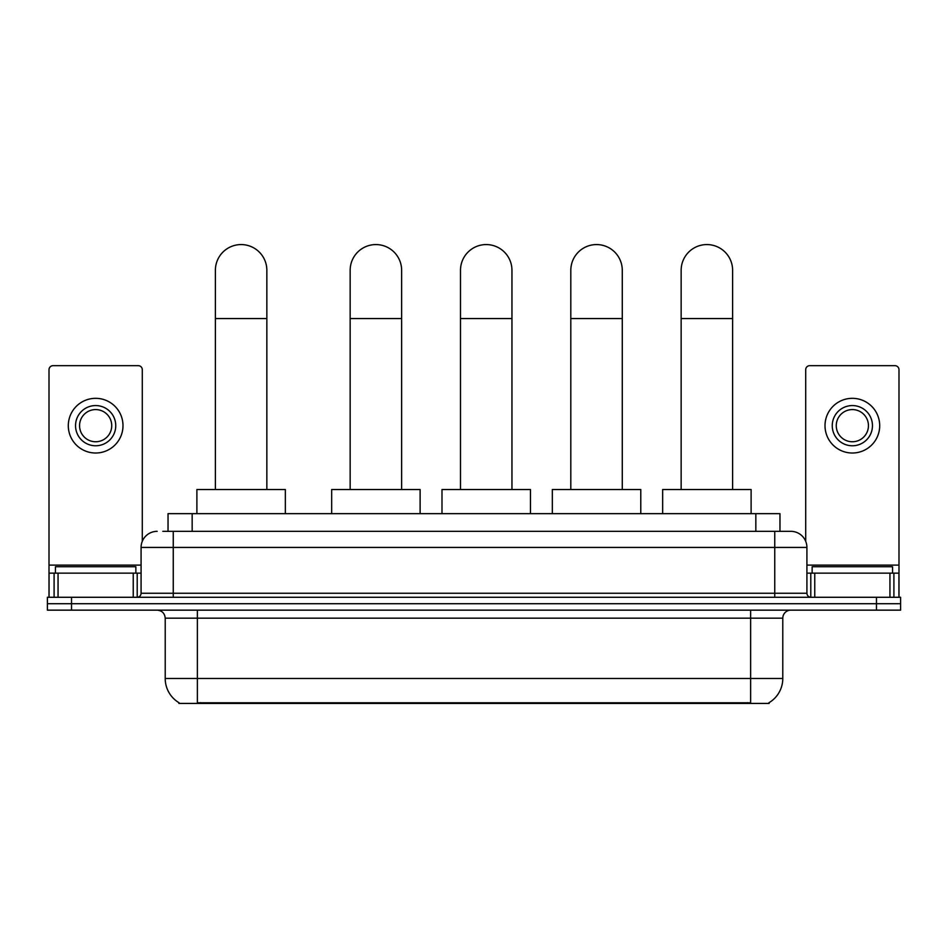 <?xml version="1.0" encoding="UTF-8"?>
<svg xmlns="http://www.w3.org/2000/svg" width="948" height="948" viewBox="0 0 948 948"><rect width="100%" height="100%" fill="white"/><g stroke="black" fill="none" stroke-linecap="round" stroke-linejoin="round"><path stroke-width="1.42" d="M162.795 531.33L173.247 531.33L162.795 531.33L168.033 531.33L168.033 513.65L779.967 513.65L779.967 531.33M769.124 702.634L769.124 703.428L178.876 703.428L178.876 702.634M179.113 702.776A28.144 28.144 0 0 1 165.213 678.495L197.374 678.495L197.374 702.776L750.626 702.776L750.626 678.495L782.787 678.495L782.787 618.179A8.046 8.046 0 0 1 790.833 610.145M165.213 678.495L165.213 618.179C164.727 613.297 162.049 610.619 157.167 610.145M768.887 702.776A28.144 28.144 0 0 0 782.787 678.495M71.527 597.276L900.6 597.276L900.6 603.71L47.4 603.71L47.4 610.145L71.527 610.145L71.527 603.71L47.4 603.71L47.4 597.276L71.527 597.276L71.527 603.71L900.6 603.71L900.6 610.145L71.527 610.145M157.167 531.33A16.08 16.08 0 0 0 141.086 547.423L141.086 593.258A4.017 4.017 0 0 1 137.057 597.276M790.833 531.33L774.753 531.33L790.833 531.33A16.08 16.08 0 0 1 806.914 547.423L806.914 593.258C807.151 595.7 808.49 597.039 810.943 597.276M806.914 547.423L173.247 547.423L173.247 531.33L774.753 531.33L774.753 593.258L806.914 593.258M135.86 573.149L135.86 566.714L55.446 566.714L55.446 573.149M133.241 597.276L133.241 573.149L58.053 573.149L58.053 597.276M142.295 541.308L142.295 369.696A4.017 4.017 0 0 0 138.266 365.679L53.029 365.679A4.017 4.017 0 0 0 49.012 369.696L49.012 573.149L58.053 573.149M133.241 573.149L141.086 573.149M49.012 597.276L49.012 573.149M95.653 405.566A20.109 20.109 0 0 0 75.544 425.676A20.109 20.109 0 0 0 95.653 445.773A20.109 20.109 0 0 0 115.751 425.676A20.109 20.109 0 0 0 95.653 405.566M95.653 409.583A16.08 16.08 0 0 0 79.561 425.676A16.08 16.08 0 0 0 95.653 441.756A16.08 16.08 0 0 0 111.734 425.676A16.08 16.08 0 0 0 95.653 409.583M95.653 453.014A27.338 27.338 0 0 0 122.991 425.676A27.338 27.338 0 0 0 95.653 398.326A27.338 27.338 0 0 0 68.303 425.676A27.338 27.338 0 0 0 95.653 453.014M892.554 573.149L892.554 566.714L812.14 566.714L812.14 573.149M215.386 489.524L215.386 270.31A25.738 25.738 0 0 1 241.124 244.572A25.738 25.738 0 0 1 266.85 270.31A25.738 25.738 0 0 0 241.124 244.572M266.85 489.524L266.85 270.31M285.348 513.65L285.348 489.524L196.888 489.524L196.888 513.65M350.156 489.524L350.156 270.31A25.738 25.738 0 0 1 375.894 244.572A25.738 25.738 0 0 1 401.632 270.31A25.738 25.738 0 0 0 375.894 244.572M401.632 489.524L401.632 270.31M420.118 513.65L420.118 489.524L331.67 489.524L331.67 513.65M460.491 489.524L460.491 270.31A25.738 25.738 0 0 1 486.217 244.572A25.738 25.738 0 0 1 511.956 270.31A25.738 25.738 0 0 0 486.217 244.572M511.956 489.524L511.956 270.31M530.453 513.65L530.453 489.524L441.993 489.524L441.993 513.65M570.815 489.524L570.815 270.31A25.738 25.738 0 0 1 596.553 244.572A25.738 25.738 0 0 1 622.279 270.31A25.738 25.738 0 0 0 596.553 244.572M622.279 489.524L622.279 270.31M640.777 513.65L640.777 489.524L552.329 489.524L552.329 513.65M681.15 489.524L681.15 270.31A25.738 25.738 0 0 1 706.876 244.572A25.738 25.738 0 0 1 732.614 270.31A25.738 25.738 0 0 0 706.876 244.572M732.614 489.524L732.614 270.31M751.112 513.65L751.112 489.524L662.652 489.524L662.652 513.65M889.947 597.276L889.947 573.149L814.759 573.149L814.759 597.276M898.988 597.276L898.988 573.149L898.988 597.276M889.947 573.149L898.988 573.149L898.988 369.696A4.017 4.017 0 0 0 894.971 365.679L809.734 365.679A4.017 4.017 0 0 0 805.705 369.696L805.705 541.308M806.914 573.149L814.759 573.149M852.347 405.566A20.109 20.109 0 0 0 832.249 425.676A20.109 20.109 0 0 0 852.347 445.773A20.109 20.109 0 0 0 872.456 425.676A20.109 20.109 0 0 0 852.347 405.566M852.347 409.583A16.08 16.08 0 0 0 836.266 425.676A16.08 16.08 0 0 0 852.347 441.756A16.08 16.08 0 0 0 868.439 425.676A16.08 16.08 0 0 0 852.347 409.583M852.347 453.014A27.338 27.338 0 0 0 879.697 425.676A27.338 27.338 0 0 0 852.347 398.326A27.338 27.338 0 0 0 825.009 425.676A27.338 27.338 0 0 0 852.347 453.014M747.415 703.428L747.415 702.634M200.585 703.428L200.585 702.634M192.16 531.33L192.16 513.65M755.84 531.33L755.84 513.65M750.626 610.145L750.626 618.179L165.213 618.179M782.787 618.179L750.626 618.179L750.626 678.495L197.374 678.495L197.374 610.145M876.473 610.145L876.473 597.276M173.247 597.276L173.247 547.423L141.086 547.423M141.086 593.258L774.753 593.258L774.753 597.276M141.086 565.115L49.012 565.115M137.199 573.149L137.199 597.276M49.071 573.149L49.071 597.276M54.095 597.276L54.095 573.149M215.386 318.564L266.85 318.564M350.156 318.564L401.632 318.564M460.491 318.564L511.956 318.564M570.815 318.564L622.279 318.564M681.15 318.564L732.614 318.564M898.988 565.115L806.914 565.115M898.929 597.276L898.929 573.149M893.905 573.149L893.905 597.276M810.801 597.276L810.801 573.149"/></g></svg>
